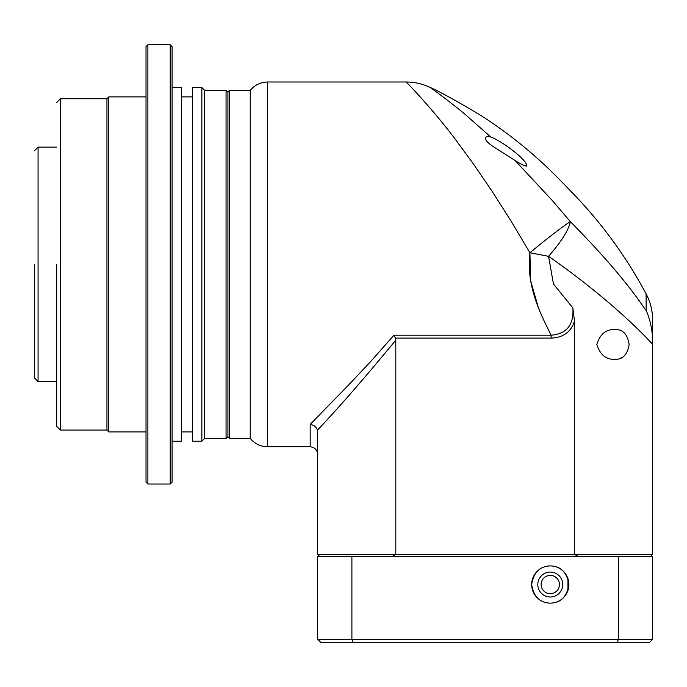 <?xml version="1.0" encoding="UTF-8"?>
<svg xmlns="http://www.w3.org/2000/svg" width="687" height="687" viewBox="0 0 687 687"><rect width="100%" height="100%" fill="white"/><g stroke="black" fill="none" stroke-linecap="round" stroke-linejoin="round"><path stroke-width="1.03" d="M487.315 136.327L490.879 137.082L487.323 136.327C483.304 138.053 485.821 141.831 494.863 147.636L515.018 160.432C519.973 163.686 523.803 165.584 526.5 166.108C529.17 161.539 501.699 140.715 490.879 137.082L466.593 115.656C455.043 105.609 430.663 87.575 429.959 87.309A446.696 446.696 0 0 1 434.424 89.439C443.364 93.38 479.346 114.016 486.654 119.22A446.696 446.696 0 0 1 560.601 180.672L572.778 193.253A446.696 446.696 0 0 1 646.081 293.813L646.192 310.55C650.306 319.61 652.616 331.203 652.65 341.714L652.65 344.273C629.301 319.026 591.808 286.427 548.578 256.32L553.439 283.997L572.881 307.939C573.971 324.831 566.723 333.916 551.129 335.204C539.252 311.666 526.113 284.573 529.917 252.747L511.222 221.334L492.261 191.51L473.334 163.807L454.88 138.722C431.024 107.112 406.867 82.663 406.189 82.002L267.69 81.993C260.605 82.148 254.8 84.939 250.248 90.375L250.248 438.426L229.406 438.426L227.921 436.932L227.921 91.86L229.406 90.375L229.406 438.426M393.96 335.204L551.129 335.204L551.129 338.098L395.42 338.098L393.96 335.204L370.98 361.199L348.61 385.012L310.18 424.386L310.18 446.799L267.69 446.799C260.605 446.644 254.8 443.854 250.248 438.426M560.601 180.672L572.778 193.253M515.018 160.432L552.485 200.724L570.33 221.652C627.128 278.991 643.358 307.673 646.192 310.55C643.358 307.682 627.128 278.999 570.33 221.652C565.195 224.58 547.092 238.475 529.917 252.747L548.578 256.32C561.597 241.292 568.845 229.733 570.33 221.652M467.461 107.447L453.884 99.701M614.856 329.537C622.8 329.262 627.557 334.226 629.129 344.427C627.549 354.647 622.791 359.61 614.856 359.318C606.054 359.705 600.043 354.732 596.831 344.427C600.034 334.131 606.046 329.176 614.856 329.537M619.854 358.502L622.173 357.446M395.42 338.098L395.798 340.142C365.544 376.931 339.49 406.876 317.626 429.993L317.626 554.753L652.65 554.753L652.65 344.273M395.798 554.753L395.798 340.142M551.129 338.098C570.339 337.549 573.868 322.727 574.478 321.164L574.478 554.753M574.478 321.164L572.881 307.939M530.149 252.558L531.214 251.674M531.824 251.176L539.639 244.804M529.917 252.747L530.639 280.76L538.256 307.209M310.18 424.386C314.002 425.038 316.424 426.979 317.437 430.199M541.133 584.525A9.154 9.154 0 0 1 550.278 575.38A9.154 9.154 0 0 1 559.433 584.525A9.154 9.154 0 0 1 550.278 593.68A9.154 9.154 0 0 1 541.133 584.525M550.278 597.003A12.469 12.469 0 0 1 537.809 584.525A12.469 12.469 0 0 1 550.278 572.056A12.469 12.469 0 0 1 562.756 584.525A12.469 12.469 0 0 1 550.278 597.003M567.96 578.703L567.96 590.356M550.278 565.916C560.738 566.079 566.938 572.28 568.896 584.525C566.938 596.78 560.729 602.98 550.278 603.143C539.784 602.791 533.584 596.591 531.669 584.534C533.559 572.494 539.759 566.294 550.278 565.916A18.609 18.609 0 0 1 568.896 584.525A18.609 18.609 0 0 1 550.278 603.143A18.609 18.609 0 0 1 531.669 584.525A18.609 18.609 0 0 1 550.278 565.916M351.899 556.607L317.626 556.607L317.626 639.245L351.899 639.245L352.938 642.225L617.338 642.225L618.386 639.245L618.386 556.607L351.899 556.607L351.899 639.245L652.65 639.245L652.65 556.607L618.386 556.607M574.478 556.607L577.887 554.753L650.787 554.753L652.65 556.607M317.626 556.607L319.489 554.753L392.397 554.753L395.798 556.607M617.338 642.225L649.67 642.225L652.65 639.245M352.938 642.225L320.606 642.225L317.626 639.245M56.686 264.401L56.686 426.326L56.686 264.401M34.35 264.401L34.35 377.936L34.35 264.401M227.921 92.238L226.057 90.375L226.057 438.426L204.649 438.426L201.858 441.217L192.558 441.217L192.558 87.584L201.858 87.584L201.858 441.217M226.057 90.375L204.649 90.375L204.649 438.426M172.085 87.584L181.385 87.584L181.385 441.217L172.085 441.217M170.221 44.775L172.085 46.63L172.085 482.162L170.221 484.026L147.885 484.026L147.885 44.775L170.221 44.775L170.221 484.026M147.885 484.026L146.022 482.162L146.022 46.63L147.885 44.775M146.022 96.884L108.795 96.884L108.795 431.908L146.022 431.908M108.795 96.884L106.94 98.748L106.94 430.045L108.795 431.908M267.69 81.993L267.69 446.799M106.94 98.748L60.404 98.748L60.404 430.045L56.686 426.326M56.686 147.138L38.068 147.138L38.068 381.654L34.35 377.936M229.406 90.375L250.248 90.375M646.081 293.813C650.417 302.031 652.607 310.79 652.65 320.082L652.65 341.714M429.959 87.318C422.265 83.754 414.347 81.985 406.189 82.002M310.18 446.799C314.706 447.246 317.188 449.727 317.626 454.244M204.649 90.375L201.858 87.584M192.558 96.884L181.385 96.884M227.921 436.563L226.057 438.426M192.558 431.908L181.385 431.908M106.94 430.045L60.404 430.045M60.404 98.748L56.686 102.475M56.686 381.654L38.068 381.654M38.068 147.138L34.35 150.865"/></g></svg>

